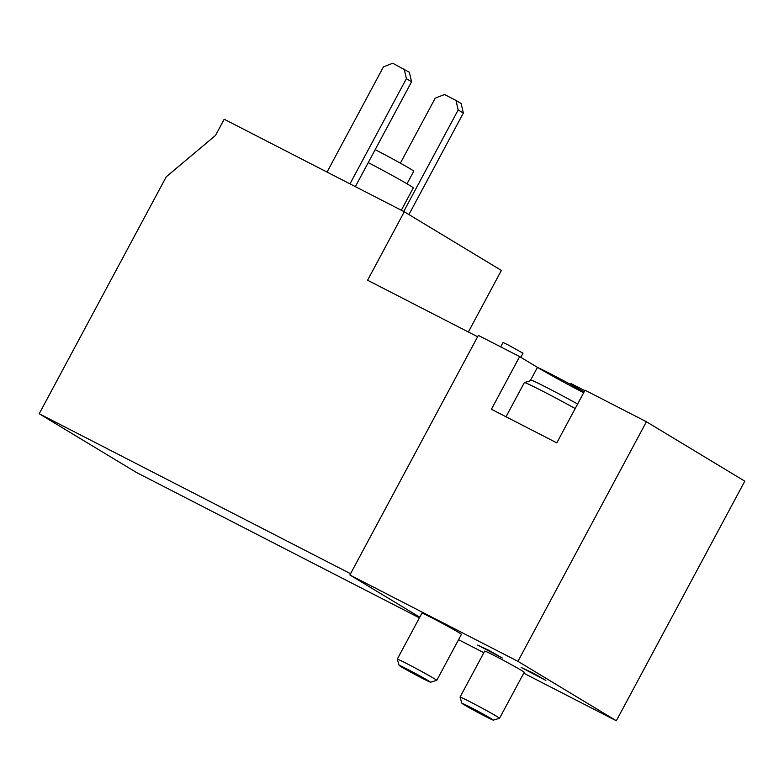 <?xml version="1.0" encoding="UTF-8"?>
<svg xmlns="http://www.w3.org/2000/svg" width="784" height="784" viewBox="0 0 784 784"><rect width="100%" height="100%" fill="white"/><g stroke="black" fill="none" stroke-linecap="round" stroke-linejoin="round"><path stroke-width="1.18" d="M419.401 617.851L136.298 472.399L39.2 413.746L350.566 573.721M468.362 332.004L501.388 270.421L404.289 211.768L224.185 119.237L215.482 135.465L166.257 176.792L39.2 413.746M477.613 336.757L367.588 280.231L404.289 211.768M646.408 421.743L517.94 661.333L349.88 574.986L478.348 335.395L519.645 356.612L491.411 409.277L556.797 442.872L585.04 390.207L646.408 421.743L744.8 481.17L616.332 720.77L523.732 673.191M483.846 652.7L458.562 639.705M583.668 392.764A42.591 1.274 28.2 0 1 537.452 367.363L519.645 356.612M616.332 720.77L517.94 661.333M397.263 659.158L421.919 613.166A22.413 0.676 28.2 0 1 431.964 617.89A22.413 0.676 28.2 0 1 458.885 632.6A22.413 0.676 28.2 0 1 461.433 634.354L436.766 680.336A22.413 0.676 -151.8 0 0 427.113 674.505A22.413 0.676 -151.8 0 0 407.308 663.881A22.413 0.676 -151.8 0 0 397.263 659.158A22.413 0.676 -151.8 0 0 397.263 659.177L399.134 665.371A17.836 0.539 -151.8 0 0 414.599 674.25A17.836 0.539 -151.8 0 0 430.553 682.217A17.836 0.539 -151.8 0 0 423.086 677.68A17.836 0.539 -151.8 0 0 407.121 669.115A17.836 0.539 -151.8 0 0 399.134 665.371M460.051 697.084L484.708 651.092A22.413 0.676 28.2 0 1 494.753 655.816A22.413 0.676 28.2 0 1 521.674 670.526A22.413 0.676 28.2 0 1 524.222 672.28L499.555 718.262A22.413 0.676 -151.8 0 0 489.902 712.431A22.413 0.676 -151.8 0 0 470.096 701.807A22.413 0.676 -151.8 0 0 460.051 697.084A22.413 0.676 -151.8 0 0 460.051 697.103L461.923 703.297A17.836 0.539 -151.8 0 0 477.387 712.176A17.836 0.539 -151.8 0 0 493.342 720.143A17.836 0.539 -151.8 0 0 485.874 715.606A17.836 0.539 -151.8 0 0 469.91 707.041A17.836 0.539 -151.8 0 0 461.923 703.297M477.652 645.075L489.343 650.573L502.299 658.031L477.652 645.075M521.252 667.478L532.934 672.976L545.889 680.434L521.252 667.478M419.754 617.194L349.88 574.986M368.235 162.602A37.358 1.117 28.2 0 1 413.266 187.925L401.31 210.239M375.183 149.656A29.89 0.902 28.2 0 1 413.746 171.226L407.004 183.799M400.369 163.16L435.238 98.147L444.499 94.511L455.974 100.411L461.149 103.537L463.354 113.063L458.179 109.936L403.731 211.484M463.354 113.063L408.925 214.571M455.974 100.411L458.179 109.936M327.036 172.078L383.445 66.865L392.715 63.23L409.366 72.255L411.571 81.781L406.396 78.655L349.978 183.868M411.571 81.781L355.358 186.631M404.191 69.129L406.396 78.655M537.54 367.422A35.868 1.078 28.2 0 1 584.129 391.892M493.342 720.143L499.535 718.281A22.413 0.676 -151.8 0 0 499.555 718.262M577.622 404.034A35.809 1.078 -151.8 0 0 547.575 387.962A35.809 1.078 -151.8 0 0 531.552 380.387L524.408 382.543A41.101 1.235 -151.8 0 0 524.369 382.563L506.023 416.784M575.211 408.533A41.101 1.235 -151.8 0 0 542.783 391.236A41.101 1.235 -151.8 0 0 524.408 382.543M430.553 682.217L436.747 680.355A22.413 0.676 -151.8 0 0 436.766 680.336M520.831 357.328L523.026 353.231L508.101 344.891L503.005 342.5L500.662 346.861M584.815 390.618L570.977 383.552L570.517 384.405M530.258 380.779L537.452 367.363"/></g></svg>
